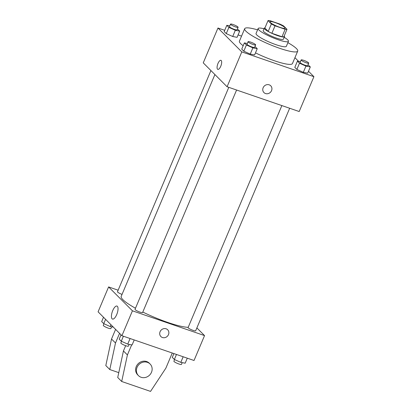 <?xml version="1.0" encoding="UTF-8"?>
<svg xmlns="http://www.w3.org/2000/svg" width="412" height="412" viewBox="0 0 412 412"><rect width="100%" height="100%" fill="white"/><g stroke="black" fill="none" stroke-linecap="round" stroke-linejoin="round"><path stroke-width="0.62" d="M279.892 27.352A8.225 1.375 -157.1 0 1 269.937 21.759A8.225 1.375 -157.1 0 1 278.048 23.695A8.225 1.375 -157.1 0 1 285.089 28.16A8.225 1.375 -157.1 0 1 279.892 27.352M286.994 29.319L283.652 25.971A10.614 1.777 -157.1 0 0 279.99 24.112L269.87 20.636A10.614 1.777 -157.1 0 0 268.027 20.6L271.369 23.953A10.614 1.777 -157.1 0 0 275.036 25.812L285.15 29.288A10.614 1.777 -157.1 0 0 286.994 29.319L283.842 36.792A10.614 1.777 -157.1 0 1 281.999 36.756L285.15 29.288M268.027 20.6L264.875 28.067L268.217 31.42L271.369 23.953M281.999 36.756L271.879 33.279L275.036 25.812M271.879 33.279A10.614 1.777 -157.1 0 1 268.217 31.42M264.968 27.851A10.964 1.833 22.9 0 0 264.257 28.16A10.964 1.833 22.9 0 0 264.741 29.123A10.964 1.833 22.9 0 0 275.613 34.912A10.964 1.833 22.9 0 0 284.455 36.694A10.964 1.833 22.9 0 0 284.187 35.968M284.455 36.694L283.404 39.186A10.964 1.833 -157.1 0 1 276.483 38.105A10.964 1.833 -157.1 0 1 263.69 31.616A10.964 1.833 -157.1 0 1 263.206 30.653L264.257 28.16M264.004 28.763A16.449 2.755 22.9 0 0 258.154 28.521A16.449 2.755 22.9 0 0 258.885 29.963A16.449 2.755 22.9 0 0 275.19 38.646A16.449 2.755 22.9 0 0 288.457 41.318A16.449 2.755 22.9 0 0 284.203 37.296M258.154 28.521L256.053 33.496A16.449 2.755 22.9 0 0 256.779 34.943A16.449 2.755 22.9 0 0 273.084 43.626A16.449 2.755 22.9 0 0 286.35 46.299L288.457 41.318M257.588 29.855A28.783 4.815 22.9 0 0 244.687 28.696A28.783 4.815 22.9 0 0 245.964 31.224A28.783 4.815 22.9 0 0 274.495 46.422A28.783 4.815 22.9 0 0 297.716 51.098A28.783 4.815 22.9 0 0 287.89 42.657M243.168 45.732A28.783 4.815 -157.1 0 1 240.706 43.672A28.783 4.815 -157.1 0 1 239.429 41.143L244.687 28.696M297.716 51.098L292.458 63.546A28.783 4.815 -157.1 0 1 274.284 60.708A28.783 4.815 -157.1 0 1 255.481 52.865M229.788 25.879L226.827 25.317L224.195 31.544L226.26 33.609L232.703 36.503L237.075 37.327L239.707 31.106L237.425 28.938M241.556 36.117L238.095 34.927M224.71 30.328L217.974 28.011L241.803 51.897L313.913 76.684L308.495 71.25M298.633 61.367L294.941 57.665M247.329 43.456L244.368 42.899L241.736 49.126L243.801 51.191L250.238 54.085L254.616 54.909L257.248 48.688L254.961 46.52M300.399 61.697L297.438 61.141L294.812 67.362L296.872 69.432L303.314 72.327L307.692 73.151L310.318 66.924L308.037 64.761M217.974 28.011L203.25 62.866L227.079 86.752L241.803 51.897M220.76 66.244A4.795 1.797 109 0 1 217.814 69.386A4.795 1.797 109 0 1 217.675 64.267A4.795 1.797 109 0 1 220.93 60.312A4.795 1.797 109 0 1 220.76 66.244M227.079 86.752L299.189 111.534L313.913 76.684M270.736 85.799A4.795 4.372 -44.9 0 1 271.07 91.505A4.795 4.372 -44.9 0 1 265.503 93.539A4.795 4.372 -44.9 0 1 263.948 92.571A4.795 4.372 -44.9 0 1 264.252 86.087A4.795 4.372 -44.9 0 1 270.741 85.799A4.795 4.372 -44.9 0 1 271.07 91.51A4.795 4.372 -44.9 0 1 265.503 93.545A4.795 4.372 -44.9 0 1 263.948 92.571M217.814 69.386A4.795 1.797 109 0 1 217.675 64.267A4.795 1.797 109 0 1 220.935 60.312M188.196 327.324A38.378 6.422 -157.1 0 1 167.694 322.411A38.378 6.422 -157.1 0 1 142.799 312.044M135.481 308.238A38.378 6.422 -157.1 0 1 121.221 296.331L214.904 74.546M281.865 105.58L188.093 327.571A4.11 0.69 22.9 0 0 191.611 329.806A4.11 0.69 22.9 0 0 195.669 330.774L289.662 108.258M122.034 294.395A4.11 0.69 -157.1 0 1 117.482 291.753L210.918 70.55M236.586 90.022L142.593 312.533A4.11 0.69 -157.1 0 1 139.998 312.126A4.11 0.69 -157.1 0 1 135.018 309.335L228.794 87.339M118.136 290.202L108.603 286.927L132.432 310.813L204.543 335.6L196.874 327.911M116.725 314.562A6.875 2.575 109 0 1 112.502 319.063A6.875 2.575 109 0 1 112.301 311.724A6.875 2.575 109 0 1 116.967 306.059A6.875 2.575 109 0 1 116.725 314.562M132.432 310.813L121.916 335.713L98.087 311.822L108.603 286.927M121.916 335.713L194.026 360.495L204.543 335.6M160.077 331.717A4.795 4.372 -44.9 0 1 167.679 329.775A4.795 4.372 -44.9 0 1 167.37 336.264A4.795 4.372 -44.9 0 1 160.886 336.553A4.795 4.372 -44.9 0 1 160.077 331.717M160.886 336.553A4.795 4.372 135.1 0 0 167.37 336.259A4.795 4.372 135.1 0 0 167.679 329.775M119.568 333.354L115.494 342.995L109.783 369.543L118.774 372.633M172.262 353.012L165.866 368.158L150.545 391.4L121.7 381.486L117.729 377.505L123.435 350.957L125.665 345.689M138.458 375.62L137.66 374.822A8.225 7.498 -44.9 0 1 136.274 366.536A8.225 7.498 -44.9 0 1 149.304 363.209L150.102 364.007A8.225 7.498 -44.9 0 1 149.577 375.121A8.225 7.498 -44.9 0 1 138.458 375.62A8.225 7.498 -44.9 0 1 137.067 367.334A8.225 7.498 -44.9 0 1 150.102 364.007M121.7 381.486L127.411 354.938L131.665 344.865M109.783 369.543L105.812 365.562L111.523 339.014L115.597 329.373M111.523 339.014L115.494 342.995M123.435 350.957L127.411 354.938M297.438 61.141L299.503 63.211L305.941 66.1L310.318 66.924M308.717 63.144L307.666 65.632A4.11 0.69 -157.1 0 1 305.071 65.225A4.11 0.69 -157.1 0 1 300.091 62.433L301.141 59.941A4.11 0.69 -157.1 0 1 305.199 60.909A4.11 0.69 -157.1 0 1 308.717 63.144A4.11 0.69 -157.1 0 1 306.121 62.737A4.11 0.69 -157.1 0 1 301.141 59.941M294.812 67.362L296.872 69.432L299.503 63.211M296.872 69.432L303.314 72.327L305.941 66.1M303.314 72.327L307.692 73.151M244.368 42.899L246.428 44.97L252.87 47.864L257.248 48.688M255.646 44.903L254.595 47.39A4.11 0.69 -157.1 0 1 252 46.989A4.11 0.69 -157.1 0 1 247.02 44.192L248.07 41.705A4.11 0.69 -157.1 0 1 252.123 42.668A4.11 0.69 -157.1 0 1 255.646 44.903A4.11 0.69 -157.1 0 1 253.05 44.496A4.11 0.69 -157.1 0 1 248.07 41.705M241.736 49.126L243.801 51.191L246.428 44.97M243.801 51.191L250.238 54.085L252.87 47.864M250.238 54.085L254.616 54.909M226.827 25.317L228.892 27.388L235.329 30.282L239.707 31.106M238.105 27.321L237.055 29.813A4.11 0.69 -157.1 0 1 234.459 29.407A4.11 0.69 -157.1 0 1 229.479 26.61L230.529 24.123A4.11 0.69 -157.1 0 1 234.588 25.086A4.11 0.69 -157.1 0 1 238.105 27.321A4.11 0.69 -157.1 0 1 235.51 26.914A4.11 0.69 -157.1 0 1 230.529 24.123M224.195 31.544L226.26 33.609L228.892 27.388M226.26 33.609L232.703 36.503L235.329 30.282M232.703 36.503L237.075 37.327M173.905 353.578L172.293 357.4L174.358 359.47L180.796 362.359L185.173 363.188L187.29 358.177M174.358 359.47L176.475 354.459M180.796 362.359L183.165 356.761M182.212 362.627L181.471 364.383A4.11 0.69 -157.1 0 1 178.875 363.976A4.11 0.69 -157.1 0 1 173.895 361.18L174.575 359.568M121.046 334.838L119.222 339.158L121.282 341.229L127.725 344.123L132.103 344.947L134.214 339.936M121.282 341.229L123.399 336.218M127.725 344.123L130.089 338.52M129.136 344.386L128.395 346.142A4.11 0.69 -157.1 0 1 125.799 345.735A4.11 0.69 -157.1 0 1 120.819 342.944L121.504 341.327M103.505 317.255L101.682 321.576L103.747 323.647L110.184 326.541L113.367 327.138M103.747 323.647L105.57 319.326M110.184 326.541L110.952 324.723M111.6 326.809L110.859 328.56A4.11 0.69 -157.1 0 1 108.263 328.153A4.11 0.69 -157.1 0 1 103.283 325.362L103.963 323.744"/></g></svg>
